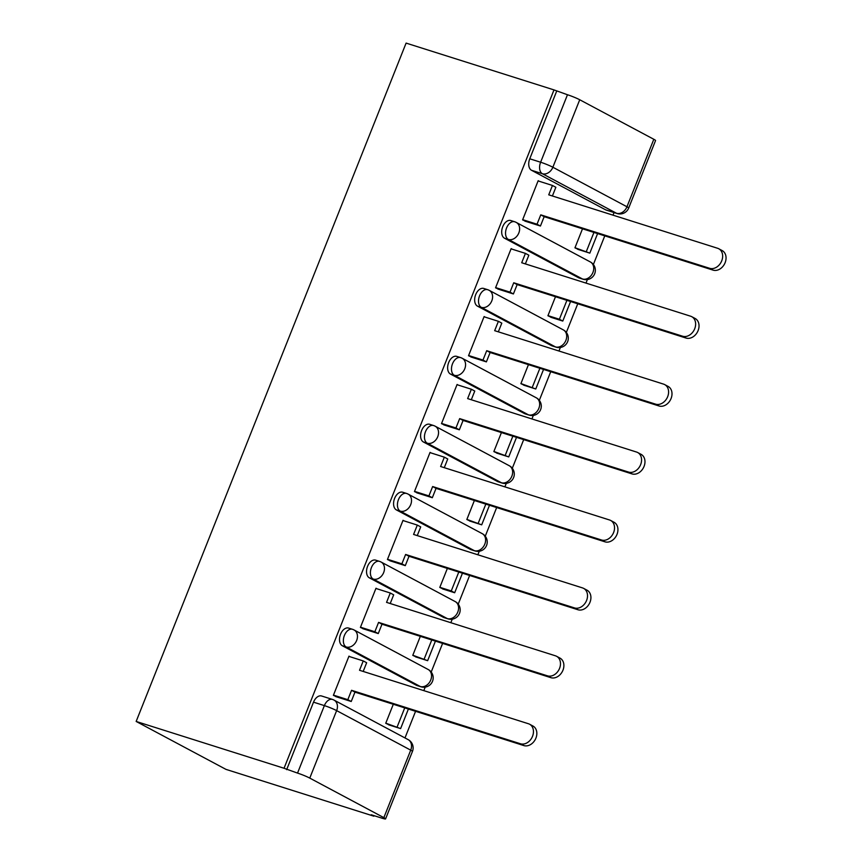 <?xml version="1.0" encoding="UTF-8"?>
<svg xmlns="http://www.w3.org/2000/svg" width="862" height="862" viewBox="0 0 862 862"><rect width="100%" height="100%" fill="white"/><g stroke="black" fill="none" stroke-linecap="round" stroke-linejoin="round"><path stroke-width="1.29" d="M348.625 628.075A9.407 5.872 107.6 0 0 340.544 634.249A9.407 5.872 107.6 0 0 342.322 645.746L346.179 646.974A9.407 5.872 -72.4 0 1 344.401 635.466A9.407 5.872 -72.4 0 1 352.483 629.292L348.625 628.075M375.649 560.149A9.407 5.872 107.6 0 0 367.578 566.323A9.407 5.872 107.6 0 0 369.345 577.831L373.203 579.048A9.407 5.872 -72.4 0 1 371.436 567.541A9.407 5.872 -72.4 0 1 379.506 561.367L375.649 560.149M402.683 492.224A9.407 5.872 107.6 0 0 394.613 498.398A9.407 5.872 107.6 0 0 396.38 509.905L400.237 511.123A9.407 5.872 -72.4 0 1 398.459 499.626A9.407 5.872 -72.4 0 1 406.541 493.441L402.683 492.224M429.718 424.298A9.407 5.872 107.6 0 0 421.637 430.483A9.407 5.872 107.6 0 0 423.404 441.98L427.261 443.197A9.407 5.872 -72.4 0 1 425.494 431.7A9.407 5.872 -72.4 0 1 433.564 425.526L429.718 424.298M456.741 356.383A9.407 5.872 107.6 0 0 448.671 362.557A9.407 5.872 107.6 0 0 450.438 374.054L454.296 375.282A9.407 5.872 -72.4 0 1 452.518 363.775A9.407 5.872 -72.4 0 1 460.599 357.601L456.741 356.383M483.776 288.458A9.407 5.872 107.6 0 0 475.695 294.632A9.407 5.872 107.6 0 0 477.473 306.139L481.319 307.357A9.407 5.872 -72.4 0 1 479.552 295.86A9.407 5.872 -72.4 0 1 487.623 289.675L483.776 288.458M510.8 220.532A9.407 5.872 107.6 0 0 502.729 226.717A9.407 5.872 107.6 0 0 504.496 238.214L508.354 239.431A9.407 5.872 -72.4 0 1 506.587 227.934A9.407 5.872 -72.4 0 1 514.657 221.749L510.8 220.532M617.106 213.528A9.407 9.407 0 0 0 628.689 208.033A9.407 0.851 21.7 0 0 626.954 206.772L653.816 139.278L579.727 99.755L552.865 167.239L626.954 206.772A9.407 7.305 118.1 0 1 616.481 213.259A9.407 5.872 -72.4 0 0 617.106 213.528L606.245 210.08A9.407 5.872 -72.4 0 1 605.62 209.822L616.481 213.259L542.392 173.725A9.407 5.872 -72.4 0 1 540.625 162.228L567.476 94.745L553.997 89.907L284.04 768.257L136.153 721.451L225.952 769.367L373.849 816.174L374.043 815.667M404.978 737.947L415.57 711.312M423.802 690.634L425.214 687.089M431.194 672.058L442.605 643.386M450.837 622.709L452.248 619.164M458.228 604.133L469.628 575.471M477.86 554.783L479.272 551.238M485.252 536.218L496.663 507.546M504.895 486.858L506.306 483.313M512.287 468.292L523.697 439.62M531.929 418.943L533.33 415.398M539.31 400.367L550.721 371.705M558.953 351.017L560.365 347.472M566.345 332.441L577.755 303.78M585.988 283.092L587.399 279.547M593.368 264.526L604.779 235.854M613.011 215.166L614.056 212.558M553.997 89.907L406.099 43.1L136.153 721.451M373.849 816.174L371.231 814.773L382.092 818.21A9.407 0.851 -158.3 0 0 385.594 818.9A9.407 0.851 -158.3 0 0 383.859 817.639L309.77 778.106A9.407 0.851 -158.3 0 0 297.53 773.095L324.381 705.612A9.407 5.872 -72.4 0 1 332.463 699.427L321.591 695.99A9.407 5.872 -72.4 0 0 313.52 702.174L324.381 705.612A9.407 0.851 -158.3 0 1 336.633 710.622L309.77 778.106M284.04 768.257L297.53 773.095M605.62 209.822L531.531 170.288L542.392 173.725A9.407 7.305 118.1 0 0 552.865 167.239A9.407 0.851 -158.3 0 0 540.625 162.228L529.753 158.791A9.407 5.872 107.6 0 0 531.531 170.288M653.816 139.278A9.407 0.851 21.7 0 1 655.551 140.549L628.689 208.033M567.476 94.745A9.407 0.851 21.7 0 1 579.727 99.755M539.31 181.3L538.179 180.697L522.587 219.885L526.639 221.663M582.507 228.807L574.943 247.825L578.962 249.7M512.276 249.226L511.144 248.622L495.553 287.811L499.604 289.589M555.484 296.733L547.92 315.751L551.928 317.625M485.241 317.151L484.121 316.548L468.519 355.737L472.581 357.504M528.449 364.648L520.885 383.665L524.904 385.551M458.218 385.066L457.086 384.474L441.495 423.651L445.546 425.429M501.425 432.573L493.851 451.591L497.87 453.466M431.183 452.992L430.063 452.388L414.46 491.577L418.523 493.355M474.391 500.499L466.827 519.517L470.835 521.391M404.159 520.917L403.028 520.314L387.437 559.503L391.488 561.281M447.367 568.424L439.792 587.431L443.811 589.317M377.125 588.843L375.994 588.24L360.402 627.428L364.454 629.195M420.333 636.339L412.769 655.357L416.777 657.232M350.101 656.758L348.97 656.154L333.378 695.343L337.43 697.121M416.411 685.279L420.268 686.497A9.407 5.872 -72.4 0 0 420.893 686.766L417.036 685.549A9.407 5.872 107.6 0 1 416.411 685.279L342.322 645.746M443.445 617.354L447.292 618.582A9.407 5.872 -72.4 0 0 447.928 618.841L444.07 617.623A9.407 5.872 107.6 0 1 443.445 617.354L369.345 577.831M470.469 549.439L474.326 550.656A9.407 5.872 -72.4 0 0 474.951 550.915L471.094 549.697A9.407 5.872 107.6 0 1 470.469 549.439L396.38 509.905M497.503 481.513L501.361 482.731A9.407 5.872 -72.4 0 0 501.986 483L498.128 481.772A9.407 5.872 107.6 0 1 497.503 481.513L423.404 441.98M524.527 413.588L528.384 414.805A9.407 5.872 -72.4 0 0 529.009 415.075L525.152 413.857A9.407 5.872 107.6 0 1 524.527 413.588L450.438 374.054M551.561 345.662L555.419 346.89A9.407 5.872 -72.4 0 0 556.044 347.149L552.186 345.931A9.407 5.872 107.6 0 1 551.561 345.662L477.473 306.139M578.585 277.747L582.443 278.965A9.407 5.872 -72.4 0 0 583.068 279.223L579.221 278.006A9.407 5.872 107.6 0 1 578.585 277.747L504.496 238.214M393.309 704.265L385.734 723.283L389.753 725.157M286.658 769.658L313.52 702.174M556.615 91.307L529.753 158.791M718.757 248.752L722.162 250.573A10.818 8.394 118.1 0 1 724.823 263.373A10.818 8.394 118.1 0 1 713.089 270.129L709.685 268.319A10.818 8.394 -61.9 0 0 721.419 261.563A10.818 8.394 -61.9 0 0 718.757 248.752A10.818 8.394 -61.9 0 0 717.658 248.288L548.738 194.823L552.456 185.47L555.861 187.28L552.402 195.986M522.674 219.67L537.037 224.217L540.442 226.027L544.17 216.674L540.765 214.853L709.685 268.319M537.037 224.217L540.765 214.853M538.093 180.923L552.456 185.47M574.986 247.706L589.823 253.137L597.603 233.58M589.823 253.137L577.745 249.312M586.419 251.327L593.94 232.428M544.17 216.674L713.089 270.129M540.442 226.027L524.861 221.103M691.733 316.677L695.138 318.487A10.818 8.394 118.1 0 1 697.8 331.299A10.818 8.394 118.1 0 1 686.055 338.055L682.65 336.234A10.818 8.394 -61.9 0 0 694.395 329.489A10.818 8.394 -61.9 0 0 691.733 316.677A10.818 8.394 -61.9 0 0 690.624 316.214L521.704 262.748L525.432 253.385L528.837 255.206L525.367 263.912M495.639 287.596L510.013 292.143L513.407 293.953L517.135 284.589L513.73 282.779L682.65 336.234M510.013 292.143L513.73 282.779M511.058 248.838L525.432 253.385M547.963 315.632L559.395 319.242L562.789 321.063L570.579 301.506M562.789 321.063L550.71 317.238M559.395 319.242L566.916 300.342M517.135 284.589L686.055 338.055M513.407 293.953L497.827 289.018M664.699 384.603L668.104 386.413A10.818 8.394 118.1 0 1 670.765 399.225A10.818 8.394 118.1 0 1 659.031 405.98L655.626 404.159A10.818 8.394 -61.9 0 0 667.36 397.404A10.818 8.394 -61.9 0 0 664.699 384.603A10.818 8.394 -61.9 0 0 663.589 384.129L494.669 330.674L498.398 321.31L501.803 323.131L498.333 331.827M468.605 355.51L482.979 360.057L486.383 361.878L490.112 352.515L486.707 350.705L655.626 404.159M482.979 360.057L486.707 350.705M484.035 316.763L498.398 321.31M520.928 383.547L535.765 388.988L543.545 369.432M535.765 388.988L523.687 385.163M532.36 387.167L539.881 368.268M490.112 352.515L659.031 405.98M486.383 361.878L470.792 356.943M637.675 452.518L641.08 454.339A10.818 8.394 118.1 0 1 643.742 467.15A10.818 8.394 118.1 0 1 631.997 473.895L628.592 472.085A10.818 8.394 -61.9 0 0 640.337 465.329A10.818 8.394 -61.9 0 0 637.675 452.518A10.818 8.394 -61.9 0 0 636.565 452.054L467.646 398.6L471.374 389.236L474.768 391.046L471.309 399.752M441.581 423.436L455.944 427.983L459.349 429.804L463.077 420.44L459.672 418.62L628.592 472.085M455.944 427.983L459.672 418.62M457 384.689L471.374 389.236M493.904 451.472L508.731 456.903L516.521 437.346M508.731 456.903L496.652 453.089M505.326 455.093L512.847 436.194M463.077 420.44L631.997 473.895M459.349 429.804L443.768 424.869M610.641 520.443L614.046 522.264A10.818 8.394 118.1 0 1 616.707 535.065A10.818 8.394 118.1 0 1 604.962 541.821L601.568 540.011A10.818 8.394 -61.9 0 0 613.302 533.255A10.818 8.394 -61.9 0 0 610.641 520.443A10.818 8.394 -61.9 0 0 609.531 519.98L440.611 466.514L444.339 457.162L447.744 458.972L444.275 467.678M414.547 491.362L428.92 495.909L432.325 497.719L436.043 488.366L432.649 486.545L601.568 540.011M428.92 495.909L432.649 486.545M429.966 452.604L444.339 457.162M466.87 519.398L481.707 524.829L489.487 505.272M481.707 524.829L469.628 521.004M478.302 523.018L485.823 504.119M436.043 488.366L604.962 541.821M432.325 497.719L416.734 492.795M583.617 588.369L587.022 590.179A10.818 8.394 118.1 0 1 589.683 602.991A10.818 8.394 118.1 0 1 577.939 609.746L574.534 607.925A10.818 8.394 -61.9 0 0 586.279 601.18A10.818 8.394 -61.9 0 0 583.617 588.369A10.818 8.394 -61.9 0 0 582.507 587.906L413.588 534.44L417.305 525.077L420.71 526.897L417.251 535.604M387.523 559.287L401.886 563.834L405.291 565.644L409.019 556.281L405.614 554.471L574.534 607.925M401.886 563.834L405.614 554.471M402.942 520.529L417.305 525.077M439.846 587.324L451.268 590.933L454.673 592.754L462.452 573.198M454.673 592.754L442.594 588.929M451.268 590.933L458.789 572.034M409.019 556.281L577.939 609.746M405.291 565.644L389.71 560.709M556.583 656.294L559.988 658.105A10.818 8.394 118.1 0 1 562.649 670.916A10.818 8.394 118.1 0 1 550.904 677.672L547.51 675.851A10.818 8.394 -61.9 0 0 559.244 669.095A10.818 8.394 -61.9 0 0 556.583 656.294A10.818 8.394 -61.9 0 0 555.473 655.82L386.553 602.366L390.281 593.002L393.686 594.823L390.217 603.519M360.488 627.202L374.862 631.749L378.267 633.57L381.985 624.207L378.58 622.396L547.51 675.851M374.862 631.749L378.58 622.396M375.907 588.455L390.281 593.002M412.812 655.239L427.649 660.68L435.429 641.123M427.649 660.68L415.559 656.855M424.244 658.859L431.765 639.96M381.985 624.207L550.904 677.672M378.267 633.57L362.676 628.635M529.559 724.209L532.953 726.03A10.818 8.394 118.1 0 1 535.614 738.831A10.818 8.394 118.1 0 1 523.88 745.587L520.476 743.777A10.818 8.394 -61.9 0 0 532.22 737.021A10.818 8.394 -61.9 0 0 529.559 724.209A10.818 8.394 -61.9 0 0 528.449 723.746L359.529 670.28L363.247 660.928L366.652 662.738L363.193 671.444M333.465 695.128L347.828 699.675L351.233 701.496L354.961 692.132L351.556 690.311L520.476 743.777M347.828 699.675L351.556 690.311M348.884 656.381L363.247 660.928M385.788 723.164L400.614 728.595L408.394 709.038M400.614 728.595L388.536 724.77M397.21 726.785L404.731 707.885M354.961 692.132L523.88 745.587M351.233 701.496L335.652 696.561M383.859 817.639L410.721 750.155L336.633 710.622A9.407 7.305 -61.9 0 0 334.047 700.106A9.407 9.407 0 0 0 332.463 699.427M420.893 686.766A9.407 9.407 0 0 0 428.166 669.494A9.407 7.305 -61.9 0 1 430.741 680.01A9.407 7.305 -61.9 0 1 420.268 686.497L346.179 646.974A9.407 7.305 -61.9 0 0 356.652 640.477A9.407 7.305 118.1 0 0 354.067 629.96A9.407 9.407 0 0 0 352.483 629.292M447.928 618.841A9.407 9.407 0 0 0 455.19 601.568A9.407 7.305 -61.9 0 1 457.776 612.085A9.407 7.305 -61.9 0 1 447.292 618.582L373.203 579.048A9.407 7.305 -61.9 0 0 383.676 572.562A9.407 7.305 118.1 0 0 381.101 562.035A9.407 9.407 0 0 0 379.506 561.367M474.951 550.915A9.407 9.407 0 0 0 482.224 533.643A9.407 7.305 -61.9 0 1 484.8 544.17A9.407 7.305 -61.9 0 1 474.326 550.656L400.237 511.123A9.407 7.305 -61.9 0 0 410.711 504.636A9.407 7.305 118.1 0 0 408.125 494.109A9.407 9.407 0 0 0 406.541 493.441M501.986 483A9.407 9.407 0 0 0 509.248 465.717A9.407 7.305 -61.9 0 1 511.834 476.244A9.407 7.305 -61.9 0 1 501.361 482.731L427.261 443.197A9.407 7.305 -61.9 0 0 437.734 436.711A9.407 7.305 118.1 0 0 435.159 426.194A9.407 9.407 0 0 0 433.564 425.526M529.009 415.075A9.407 9.407 0 0 0 536.283 397.802A9.407 7.305 -61.9 0 1 538.858 408.319A9.407 7.305 -61.9 0 1 528.384 414.805L454.296 375.282A9.407 7.305 -61.9 0 0 464.769 368.785A9.407 7.305 118.1 0 0 462.183 358.269A9.407 9.407 0 0 0 460.599 357.601M556.044 347.149A9.407 9.407 0 0 0 563.306 329.877A9.407 7.305 -61.9 0 1 565.892 340.393A9.407 7.305 -61.9 0 1 555.419 346.89L481.319 307.357A9.407 7.305 -61.9 0 0 491.793 300.87A9.407 7.305 118.1 0 0 489.217 290.343A9.407 9.407 0 0 0 487.623 289.675M583.068 279.223A9.407 9.407 0 0 0 590.341 261.951A9.407 7.305 -61.9 0 1 592.916 272.478A9.407 7.305 -61.9 0 1 582.443 278.965L508.354 239.431A9.407 7.305 -61.9 0 0 518.827 232.945A9.407 7.305 118.1 0 0 516.252 222.428A9.407 9.407 0 0 0 514.657 221.749M515.282 222.019A9.407 7.305 118.1 0 1 516.252 222.428L590.341 261.951M488.258 289.944A9.407 7.305 118.1 0 1 489.217 290.343L563.306 329.877M461.224 357.859A9.407 7.305 118.1 0 1 462.183 358.269L536.283 397.802M434.189 425.785A9.407 7.305 118.1 0 1 435.159 426.194L509.248 465.717M407.166 493.71A9.407 7.305 118.1 0 1 408.125 494.109L482.224 533.643M380.131 561.636A9.407 7.305 118.1 0 1 381.101 562.035L455.19 601.568M353.108 629.551A9.407 7.305 118.1 0 1 354.067 629.96L428.166 669.494M408.146 739.628A9.407 7.305 -61.9 0 1 410.721 750.155A9.407 0.851 21.7 0 1 412.456 751.416A9.407 9.407 0 0 0 408.146 739.628L334.047 700.106M385.594 818.9L412.456 751.416"/></g></svg>
